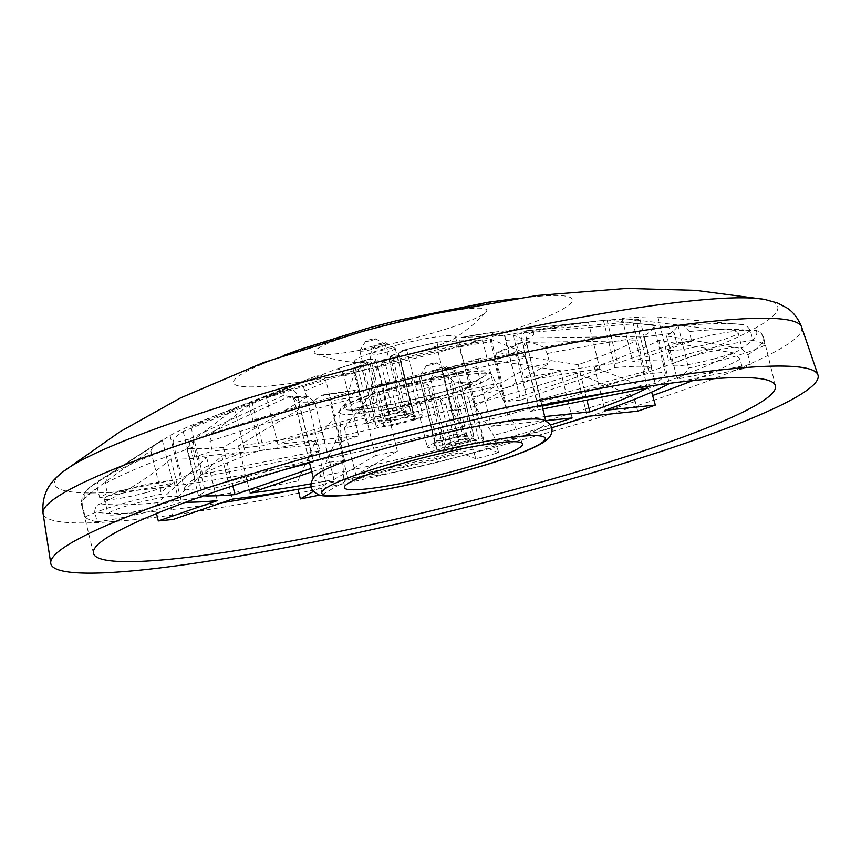 <?xml version="1.0" encoding="UTF-8"?>
<svg xmlns="http://www.w3.org/2000/svg" width="861" height="861" viewBox="0 0 861 861"><rect width="100%" height="100%" fill="white"/><g stroke="black" fill="none" stroke-linecap="round" stroke-linejoin="round"><path stroke-width="0.65" stroke-dasharray="4.3 3.23" d="M386.567 415.874A17.155 1.916 -13.8 0 1 406.112 412.806A17.155 1.916 -13.8 0 1 392.659 418.285A17.155 1.916 -13.8 0 1 373.007 420.943A17.155 1.916 -13.8 0 1 386.567 415.874M391.002 414.152A13.163 1.474 166.2 0 0 401.452 410.094A13.163 1.474 166.2 0 0 401.334 409.954A13.163 1.474 166.2 0 0 386.331 412.311A13.163 1.474 166.2 0 0 375.923 416.186A13.163 1.474 166.2 0 0 375.88 416.369A13.163 1.474 166.2 0 0 391.002 414.152M396.48 419.802A17.155 1.916 -13.8 0 1 416.024 416.724A17.155 1.916 -13.8 0 1 402.571 422.213A17.155 1.916 -13.8 0 1 382.919 424.86A17.155 1.916 -13.8 0 1 396.48 419.802M400.914 418.08A13.163 1.474 166.2 0 0 411.364 414.012A13.163 1.474 166.2 0 0 411.246 413.872A13.163 1.474 166.2 0 0 396.243 416.229A13.163 1.474 166.2 0 0 385.836 420.114A13.163 1.474 166.2 0 0 385.793 420.297A13.163 1.474 166.2 0 0 400.914 418.08M447.451 439.971A17.155 1.916 -13.8 0 1 466.996 436.904A17.155 1.916 -13.8 0 1 453.532 442.382A17.155 1.916 -13.8 0 1 433.879 445.04A17.155 1.916 -13.8 0 1 447.451 439.971M451.885 438.26A13.163 1.474 166.2 0 0 462.335 434.192A13.163 1.474 166.2 0 0 462.206 434.052A13.163 1.474 166.2 0 0 447.203 436.409A13.163 1.474 166.2 0 0 436.796 440.294A13.163 1.474 166.2 0 0 436.753 440.466A13.163 1.474 166.2 0 0 451.885 438.26M457.352 443.899A17.155 1.916 -13.8 0 1 476.908 440.832A17.155 1.916 -13.8 0 1 463.444 446.31A17.155 1.916 -13.8 0 1 443.792 448.958A17.155 1.916 -13.8 0 1 457.352 443.899M461.787 442.177A13.163 1.474 166.2 0 0 472.237 438.109A13.163 1.474 166.2 0 0 472.119 437.969A13.163 1.474 166.2 0 0 457.116 440.326A13.163 1.474 166.2 0 0 446.708 444.211A13.163 1.474 166.2 0 0 446.665 444.394A13.163 1.474 166.2 0 0 461.787 442.177M370.252 346.843A13.163 1.474 -13.8 0 1 385.254 344.486A13.163 1.474 -13.8 0 1 385.373 344.637A13.163 1.474 -13.8 0 1 374.922 348.694A13.163 1.474 -13.8 0 1 359.801 350.911A13.163 1.474 -13.8 0 1 359.844 350.728A13.163 1.474 -13.8 0 1 370.252 346.843M371.618 340.439A5.188 0.581 166.2 0 0 375.687 338.782A5.188 0.581 166.2 0 0 369.778 339.708A5.188 0.581 166.2 0 0 365.677 341.236A5.188 0.581 166.2 0 0 371.618 340.439M380.164 350.771A13.163 1.474 -13.8 0 1 395.167 348.414A13.163 1.474 -13.8 0 1 395.285 348.554A13.163 1.474 -13.8 0 1 384.835 352.623A13.163 1.474 -13.8 0 1 369.713 354.84A13.163 1.474 -13.8 0 1 369.756 354.657A13.163 1.474 -13.8 0 1 380.164 350.771M381.531 344.357A5.188 0.581 166.2 0 0 385.599 342.7A5.188 0.581 166.2 0 0 379.69 343.625A5.188 0.581 166.2 0 0 375.59 345.164A5.188 0.581 166.2 0 0 381.531 344.357M431.135 370.951A13.163 1.474 -13.8 0 1 446.127 368.594A13.163 1.474 -13.8 0 1 446.256 368.734A13.163 1.474 -13.8 0 1 435.806 372.791A13.163 1.474 -13.8 0 1 420.674 375.009A13.163 1.474 -13.8 0 1 420.717 374.836A13.163 1.474 -13.8 0 1 431.135 370.951M432.491 364.537A5.188 0.581 166.2 0 0 436.559 362.879A5.188 0.581 166.2 0 0 430.651 363.805A5.188 0.581 166.2 0 0 426.55 365.333A5.188 0.581 166.2 0 0 432.491 364.537M441.036 374.869A13.163 1.474 -13.8 0 1 456.039 372.512A13.163 1.474 -13.8 0 1 456.169 372.652A13.163 1.474 -13.8 0 1 445.707 376.72A13.163 1.474 -13.8 0 1 430.586 378.937A13.163 1.474 -13.8 0 1 430.629 378.754A13.163 1.474 -13.8 0 1 441.036 374.869M442.403 368.454A5.188 0.581 166.2 0 0 446.472 366.797A5.188 0.581 166.2 0 0 440.563 367.733A5.188 0.581 166.2 0 0 436.462 369.261A5.188 0.581 166.2 0 0 442.403 368.454M713.403 359.048A35.914 4.014 166.2 0 0 741.902 347.962A35.914 4.014 166.2 0 0 700.66 354.011A35.914 4.014 166.2 0 0 672.15 365.096A35.914 4.014 166.2 0 0 713.403 359.048M709.615 343.647A35.914 4.014 166.2 0 0 738.114 332.561A35.914 4.014 166.2 0 0 696.872 338.61A35.914 4.014 166.2 0 0 668.373 349.695A35.914 4.014 166.2 0 0 709.615 343.647M149.351 508.173A35.914 4.014 166.2 0 0 177.861 497.088A35.914 4.014 166.2 0 0 136.608 503.136A35.914 4.014 166.2 0 0 108.109 514.221A35.914 4.014 166.2 0 0 149.351 508.173M145.574 492.772A35.914 4.014 166.2 0 0 174.073 481.686A35.914 4.014 166.2 0 0 132.831 487.735A35.914 4.014 166.2 0 0 104.332 498.82A35.914 4.014 166.2 0 0 145.574 492.772M156.487 513.533L155.916 511.24L158.026 502.663L206.683 457.546A271.323 30.361 -13.8 0 1 170.93 458.945C148.544 477.78 125.028 492.729 100.393 503.803C96.744 504.901 94.861 507.646 94.764 512.015L97.142 521.712A351.116 39.283 -13.8 0 1 89.63 519.764A351.116 39.283 -13.8 0 1 85.196 516.987L82.817 507.28C82.333 502.706 83.216 499.574 85.476 497.895C101.91 483.645 123.726 468.029 150.912 451.024A271.323 30.361 -13.8 0 1 161.61 440.391A271.323 30.361 -13.8 0 1 162.277 439.971L100.371 479.846C97.67 481.805 96.658 484.539 97.336 488.047L99.725 497.755A351.116 39.283 -13.8 0 1 107.474 493.278L105.096 483.57L108.131 475.369L170.026 435.483A271.323 30.361 -13.8 0 1 234.472 408.738L193.811 439.81L192.272 447.386L194.661 457.094A351.116 39.283 -13.8 0 1 212.333 451.024L209.955 441.316L211.494 433.729L252.155 402.668A271.323 30.361 -13.8 0 1 354.893 371.952L348.092 392.896L351.32 409.47A351.116 39.283 -13.8 0 1 374.18 403.422L370.951 386.847L377.753 365.903A271.323 30.361 -13.8 0 1 491.254 339.449L521.852 351.675L525.339 357.928L527.718 367.636A351.116 39.283 -13.8 0 1 549.641 363.245L547.262 353.537L543.786 347.284L513.178 335.058A271.323 30.361 -13.8 0 1 607.027 319.948L668.556 327.202L674.217 333.099L676.595 342.807A351.116 39.283 -13.8 0 1 691.706 341.247L689.327 331.539L683.666 325.63L622.137 318.387A271.323 30.361 -13.8 0 1 657.89 316.988L741.299 324.5C745.228 324.532 748.284 326.62 750.48 330.764L752.869 340.472A351.116 39.283 -13.8 0 1 760.381 342.42A351.116 39.283 -13.8 0 1 764.816 345.196L762.426 335.489L760.93 332.443L756.216 330.409C736.446 331.098 710.347 329.268 677.908 324.909A271.323 30.361 -13.8 0 1 666.554 335.962L741.321 348.457L747.908 354.721L750.286 364.429A351.116 39.283 -13.8 0 1 742.537 368.906L740.148 359.209L733.561 352.935L658.794 340.439A271.323 30.361 -13.8 0 1 594.348 367.184L647.881 388.494L651.659 392.11M434.805 313.738A174.46 19.523 -13.8 0 1 539.47 296.195A174.46 19.523 -13.8 0 1 569.562 297.142A174.46 19.523 -13.8 0 1 433.879 353.451A174.46 19.523 -13.8 0 1 236.28 385.254A174.46 19.523 -13.8 0 1 261.077 364.58A174.46 19.523 -13.8 0 1 361.943 331.625M485.389 308.981A88.844 9.945 -13.8 0 1 485.981 312.156A88.844 9.945 -13.8 0 1 402.894 341.074A88.844 9.945 -13.8 0 1 315.869 353.936A88.844 9.945 -13.8 0 1 315.664 353.86A88.844 9.945 -13.8 0 1 384.759 325.178A88.844 9.945 -13.8 0 1 485.389 308.981M355.335 362.233A51.875 5.801 -13.8 0 1 354.495 361.448A51.875 5.801 -13.8 0 1 399.816 344.422A51.875 5.801 -13.8 0 1 454.425 336.038A51.875 5.801 -13.8 0 1 455.232 336.705A51.875 5.801 -13.8 0 1 452.918 339.288A51.875 5.801 -13.8 0 1 406.263 354.775A51.875 5.801 -13.8 0 1 357.735 362.675A51.875 5.801 -13.8 0 1 355.335 362.233M362.922 411.074A56.202 6.285 -13.8 0 1 362.018 410.223A56.202 6.285 -13.8 0 1 411.117 391.766A56.202 6.285 -13.8 0 1 470.278 382.693A56.202 6.285 -13.8 0 1 471.161 383.414A56.202 6.285 -13.8 0 1 468.965 386.019A56.202 6.285 -13.8 0 1 418.102 402.991A56.202 6.285 -13.8 0 1 365.172 411.515A56.202 6.285 -13.8 0 1 362.922 411.074M543.614 419.953A119.701 13.389 -13.8 0 1 544.066 420.114A119.701 13.389 -13.8 0 1 545.982 421.793A119.701 13.389 -13.8 0 1 441.984 461.087A119.701 13.389 -13.8 0 1 315.406 480.578A119.701 13.389 -13.8 0 1 313.49 478.899A119.701 13.389 -13.8 0 1 314.739 476.165M309.121 460.334L294.451 400.58L292.783 397.33L283.592 395.371L188.559 439.304L200.753 488.983L309.121 460.334A119.701 13.389 166.2 0 0 310.67 461.324A119.701 13.389 166.2 0 0 313.372 462.013L309.583 463.014M310.929 468.481L329.494 462.109L314.825 402.356L308.227 396.437L223.386 447.386A247.376 27.681 -13.8 0 1 186.848 448.312C190.83 445.029 192.81 442.597 192.799 440.993L287.843 397.05L292.46 396.437L298.692 402.259L313.372 462.013M329.494 462.109A119.701 13.389 166.2 0 0 344.604 460.538L311.757 471.828M311.079 483.796A247.376 27.681 166.2 0 0 334.003 479.523L375.461 455.577L360.791 395.823C359.252 390.636 357.616 388.698 355.873 390.001L322.412 432.319A247.376 27.681 -13.8 0 1 238.497 445.826L323.079 394.898L329.935 400.785L344.604 460.538M375.461 455.577A119.701 13.389 166.2 0 0 397.384 451.175L355.927 475.121A247.376 27.681 166.2 0 0 457.406 451.465L452.649 449.582L439.928 397.814L423.461 395.07L430.844 387.859L445.288 446.676L442.737 445.664L427.691 384.404L430.844 387.859M439.928 397.814L445.815 404.272A247.376 27.681 -13.8 0 1 344.335 427.917L377.807 385.61C379.529 384.297 381.175 386.234 382.714 391.432L397.384 451.175M434.708 442.479L419.092 376.44L435.375 442.748L434.708 442.479A119.701 13.389 166.2 0 0 457.568 436.43L458.246 436.699L441.962 370.402L457.568 436.43M545.713 420.695L491.351 426.335L476.671 366.592L479.179 358.499L480.75 358.391L560.543 370.757A247.376 27.681 -13.8 0 1 468.685 398.223L462.798 391.777L475.509 443.533L480.277 445.428A247.376 27.681 166.2 0 0 550.383 425.011M491.351 426.335A119.701 13.389 166.2 0 0 509.023 420.265L544.69 416.563M542.828 408.943L530.215 411.472L515.535 351.719L519.248 343.141L522.293 342.409L635.848 340.773A247.376 27.681 -13.8 0 1 578.226 364.687L496.754 352.461L494.354 360.511L509.023 420.265M530.215 411.472A119.701 13.389 166.2 0 0 537.964 406.984L542.139 406.155M637.054 323.532L649.259 373.211L540.891 401.861L526.211 342.108C525.587 336.619 527.965 333.293 533.336 332.152L637.054 323.532L653.65 324.888A247.376 27.681 -13.8 0 1 643.597 336.296L530.042 337.932L526.049 339.234L523.294 347.241L537.964 406.984M540.891 401.861A119.701 13.389 166.2 0 0 539.341 400.86A119.701 13.389 166.2 0 0 536.64 400.171L645.007 371.521A63.843 7.146 -13.8 0 1 651.573 366.678A247.376 27.681 166.2 0 0 615.034 367.593L520.518 400.085L505.837 340.332C505.063 334.832 506.752 331.507 510.928 330.355L603.443 320.389A247.376 27.681 -13.8 0 1 639.981 319.474C635.396 320.314 633.007 321.099 632.803 321.853L529.095 330.463C523.714 331.614 521.335 334.929 521.97 340.429L536.64 400.171M392.229 355.27L390.281 356.702L404.724 415.519L407.275 416.53L392.229 355.27L406.769 350.147L402.625 350.309L439.132 341.914C437.27 342.678 436.871 345.799 437.948 351.256L452.628 411.009L494.085 387.063A247.376 27.681 166.2 0 0 392.605 410.719L397.362 412.602L384.652 360.834L381.014 363.514A247.376 27.681 -13.8 0 1 482.494 339.858L439.132 341.914A129.064 14.443 -13.8 0 0 402.948 350.244L398.352 353.139L400.634 359.952A119.701 13.389 -13.8 0 1 437.948 351.256M400.634 359.952L415.314 419.705L414.636 419.436L398.352 353.139M358.144 369.563L361.781 366.883L374.503 418.65L369.735 416.767A247.376 27.681 166.2 0 0 277.877 444.222L358.671 435.849L343.991 376.096C342.237 370.833 339.632 368.508 336.188 369.132L266.286 397.029A247.376 27.681 -13.8 0 1 358.144 369.563L369.735 416.767M384.415 422.568L381.853 421.556L367.41 362.75L369.369 361.319L384.415 422.568A23.936 2.68 166.2 0 0 376.279 426.712A23.936 2.68 166.2 0 0 391.766 425.485L392.444 425.754A119.701 13.389 166.2 0 1 415.314 419.705M453.715 381.821L450.561 378.366L465.597 439.616L468.158 440.628L453.715 381.821L470.267 384.91L462.798 391.777M468.685 398.223L480.277 445.428M427.691 384.404L411.235 381.746L413.99 377.269A129.064 14.443 -13.8 0 1 377.807 385.61L413.99 377.269M480.75 358.391A129.064 14.443 -13.8 0 1 448.301 368.196L458.041 371.575L450.561 378.366M461.055 337.523L504.417 335.467A247.376 27.681 -13.8 0 1 588.332 321.96L495.721 331.937L461.055 337.523A129.064 14.443 -13.8 0 1 495.818 331.926C491.653 333.067 489.952 336.393 490.727 341.892L505.407 401.646L599.923 369.165A247.376 27.681 166.2 0 0 516.008 382.671L474.551 406.618L459.871 346.865C458.795 341.408 459.193 338.298 461.055 337.523M384.652 360.834L399.17 355.636L390.281 356.702M343.991 376.096A119.701 13.389 -13.8 0 1 377.764 366L375.482 359.177L368.637 359.317L360.576 362.815L369.369 361.319M367.41 362.75L352.978 368.314L361.781 366.883M294.645 385.115L190.981 427.013A247.376 27.681 -13.8 0 1 224.312 412.139A247.376 27.681 -13.8 0 1 248.603 403.099L309.809 378.496A129.064 14.443 -13.8 0 1 318.505 375.202C321.949 374.578 324.543 376.903 326.308 382.176L340.988 441.93L260.194 450.303A247.376 27.681 166.2 0 0 202.572 474.217L319.797 450.723L305.128 390.969C303.169 385.782 299.671 383.834 294.645 385.115A129.064 14.443 -13.8 0 1 309.809 378.496L224.312 412.139M188.559 439.304L173.169 442.898A247.376 27.681 -13.8 0 1 183.221 431.49L286.885 389.592C291.911 388.3 295.398 390.259 297.368 395.447L312.048 455.2L194.823 478.694A247.376 27.681 166.2 0 0 184.771 490.092A63.843 7.146 -13.8 0 1 200.753 488.983M323.079 394.898L355.873 390.001A129.064 14.443 -13.8 0 1 321.121 395.597M419.092 376.44L415.54 376.548M448.301 368.196L441.962 370.402M336.382 369.068L336.188 369.132A129.064 14.443 -13.8 0 1 368.637 359.317L336.382 369.068M520.518 400.085A119.701 13.389 166.2 0 0 505.407 401.646M474.551 406.618A119.701 13.389 166.2 0 0 452.628 411.009M377.764 366L392.444 425.754M358.671 435.849A119.701 13.389 166.2 0 0 340.988 441.93M319.797 450.723A119.701 13.389 166.2 0 0 312.048 455.2M741.299 324.5L737.403 324.07A345.874 38.702 -13.8 0 1 741.299 324.5M297.992 489.252L297.906 481.019L315.643 440.875A271.323 30.361 -13.8 0 1 221.794 455.975L173.136 501.102L171.027 509.669L173.416 519.377M637.678 411.171L635.289 401.463L630.198 394.564L576.676 373.265A271.323 30.361 -13.8 0 1 473.937 403.981L493.601 435.408L498.702 452.714A351.116 39.283 -13.8 0 1 475.832 458.762L470.741 441.445L451.067 410.03A271.323 30.361 -13.8 0 1 337.577 436.484L319.84 476.617L319.915 484.84L322.294 494.548A351.116 39.283 -13.8 0 1 319.969 495.021M238.497 445.826L250.088 493.019M322.412 432.319L334.003 479.523M344.335 427.917L355.927 475.121M445.815 404.272L457.406 451.465M560.543 370.757L572.135 417.962M578.226 364.687L586.922 400.096M635.848 340.773L647.44 387.967M643.597 336.296L655.199 383.489A247.376 27.681 166.2 0 0 665.252 372.092A63.843 7.146 -13.8 0 1 649.259 373.211M615.507 391.443L655.199 383.489M653.65 324.888L665.252 372.092M632.803 321.853L645.007 371.521M639.981 319.474L651.573 366.678M603.443 320.389L615.034 367.593M588.332 321.96L599.923 369.165M504.417 335.467L516.008 382.671M482.494 339.858L494.085 387.063M381.014 363.514L392.605 410.719M375.482 359.177L391.766 425.485M266.286 397.029L277.877 444.222M248.603 403.099L260.194 450.303M190.981 427.013L202.572 474.217M183.221 431.49L194.823 478.694M173.169 442.898L184.771 490.092M192.799 440.993L205.004 490.662A63.843 7.146 -13.8 0 1 198.439 495.505A247.376 27.681 166.2 0 0 203.465 495.828M283.979 469.783L205.004 490.662M186.848 448.312L198.439 495.505M223.386 447.386L232.825 485.852M435.375 442.748A23.936 2.68 166.2 0 0 427.239 446.891A23.936 2.68 166.2 0 0 442.737 445.664M445.288 446.676A23.936 2.68 166.2 0 0 437.151 450.82A23.936 2.68 166.2 0 0 452.649 449.582M374.503 418.65A23.936 2.68 166.2 0 0 366.366 422.794A23.936 2.68 166.2 0 0 381.853 421.556M414.636 419.436A23.936 2.68 166.2 0 0 422.773 415.293A23.936 2.68 166.2 0 0 407.275 416.53M404.724 415.519A23.936 2.68 166.2 0 0 412.86 411.375A23.936 2.68 166.2 0 0 397.362 412.602M475.509 443.533A23.936 2.68 166.2 0 0 483.645 439.39A23.936 2.68 166.2 0 0 468.158 440.628M465.597 439.616A23.936 2.68 166.2 0 0 473.744 435.472A23.936 2.68 166.2 0 0 458.246 436.699M99.725 497.755L172.867 483.096A271.323 30.361 166.2 0 0 161.502 494.149A63.843 7.146 166.2 0 0 85.196 516.987M97.142 521.712A63.843 7.146 166.2 0 0 181.531 502.071A271.323 30.361 166.2 0 0 185.772 502.189M311.327 486.831A271.323 30.361 166.2 0 0 326.233 484L313.662 491.265M322.294 494.548L348.167 479.609A271.323 30.361 166.2 0 0 461.657 453.155L475.832 458.762M498.702 452.714L484.528 447.107A271.323 30.361 166.2 0 0 551.567 427.831M672.581 382.93L742.537 368.906M750.286 364.429L677.144 379.088A271.323 30.361 166.2 0 0 688.509 368.034A63.843 7.146 166.2 0 0 764.816 345.196M752.869 340.472A63.843 7.146 166.2 0 0 668.491 360.113A271.323 30.361 166.2 0 0 632.738 361.512L691.706 341.247M676.595 342.807L617.628 363.084A271.323 30.361 166.2 0 0 523.779 378.183L549.641 363.245M527.718 367.636L501.845 382.575A271.323 30.361 166.2 0 0 388.354 409.029L374.18 403.422M351.32 409.47L365.484 415.077A271.323 30.361 166.2 0 0 262.745 445.794L212.333 451.024M194.661 457.094L245.073 451.874A271.323 30.361 166.2 0 0 180.627 478.619L107.474 493.278M622.137 318.387L632.738 361.512M607.027 319.948L617.628 363.084M513.178 335.058L523.779 378.183M491.254 339.449L501.845 382.575M377.753 365.903L388.354 409.029M354.893 371.952L365.484 415.077M252.155 402.668L262.745 445.794M234.472 408.738L245.073 451.874M170.026 435.483L180.627 478.619M162.277 439.971L172.867 483.096M150.912 451.024L161.502 494.149M170.93 458.945L181.531 502.071M206.683 457.546L217.273 500.671M221.794 455.975L232.395 499.111M315.643 440.875L326.233 484M337.577 436.484L348.167 479.609M451.067 410.03L461.657 453.155M473.937 403.981L484.528 447.107M576.676 373.265L587.267 416.39M594.348 367.184L604.949 410.32M658.794 340.439L669.395 383.575M666.554 335.962L677.144 379.088M677.908 324.909L688.509 368.034M657.89 316.988L668.491 360.113M485.173 372.339A73.336 8.201 166.2 0 0 402.119 385.717A73.336 8.201 166.2 0 0 345.078 409.384A73.336 8.201 166.2 0 0 348.005 409.965A73.336 8.201 166.2 0 0 417.079 398.826A73.336 8.201 166.2 0 0 483.451 376.688A73.336 8.201 166.2 0 0 485.173 372.339M340.752 413.667A78.631 8.793 -13.8 0 1 339.471 412.397A78.631 8.793 -13.8 0 1 408.555 386.567A78.631 8.793 -13.8 0 1 490.953 373.954A78.631 8.793 -13.8 0 1 492.148 374.89A78.631 8.793 -13.8 0 1 424.656 400.677A78.631 8.793 -13.8 0 1 340.752 413.667M689.327 331.539A351.116 39.283 -13.8 0 1 750.48 330.764M547.262 353.537A351.116 39.283 -13.8 0 1 674.217 333.099M371.801 393.714A351.116 39.283 -13.8 0 1 525.339 357.928M209.955 441.316A351.116 39.283 -13.8 0 1 348.931 399.762M105.096 483.57A351.116 39.283 -13.8 0 1 192.272 447.386M82.817 507.28A351.116 39.283 -13.8 0 1 81.634 505.138A351.116 39.283 -13.8 0 1 97.336 488.047M801.602 327.019A390.571 43.696 -13.8 0 1 464.262 455.168A390.571 43.696 -13.8 0 1 49.368 519.226A390.571 43.696 -13.8 0 1 43.05 513.339M764.837 299.467A372.318 41.662 -13.8 0 1 771.865 301.372A372.318 41.662 -13.8 0 1 482.289 421.535A372.318 41.662 -13.8 0 1 60.614 489.414A372.318 41.662 -13.8 0 1 62.864 471.882M314.825 402.356A119.701 13.389 -13.8 0 1 298.692 402.259M360.791 395.823A119.701 13.389 -13.8 0 1 329.935 400.785M420.028 382.725A119.701 13.389 -13.8 0 1 382.714 391.432M476.671 366.592A119.701 13.389 -13.8 0 1 442.898 376.688M515.535 351.719A119.701 13.389 -13.8 0 1 494.354 360.511M526.211 342.108A119.701 13.389 -13.8 0 1 526.577 342.786A119.701 13.389 -13.8 0 1 523.294 347.241M522.293 342.409A129.064 14.443 -13.8 0 1 498.422 352.31M533.336 332.152A129.064 14.443 -13.8 0 1 530.042 337.932M510.928 330.355A129.064 14.443 -13.8 0 1 529.095 330.463M283.592 395.371A129.064 14.443 -13.8 0 1 286.885 389.592M306.01 397.158A129.064 14.443 -13.8 0 1 287.843 397.05M505.837 340.332A119.701 13.389 -13.8 0 1 521.97 340.429M459.871 346.865A119.701 13.389 -13.8 0 1 490.727 341.892M305.128 390.969A119.701 13.389 -13.8 0 1 326.308 382.176M294.451 400.58A119.701 13.389 -13.8 0 1 294.085 399.891A119.701 13.389 -13.8 0 1 297.368 395.447M683.666 325.63A345.874 38.702 -13.8 0 1 737.403 324.07L726.77 323.101M543.786 347.284A345.874 38.702 -13.8 0 1 668.556 327.202M370.951 386.847A345.874 38.702 -13.8 0 1 521.852 351.675M211.494 433.729A345.874 38.702 -13.8 0 1 348.092 392.896M108.131 475.369A345.874 38.702 -13.8 0 1 193.811 439.81M158.026 502.663A345.874 38.702 -13.8 0 1 100.393 503.803M155.916 511.24A351.116 39.283 -13.8 0 1 94.764 512.015M85.476 497.895A345.874 38.702 -13.8 0 1 98.574 480.976A345.874 38.702 -13.8 0 1 100.371 479.846M297.906 481.019A345.874 38.702 -13.8 0 1 173.136 501.102M297.981 489.242A351.116 39.283 -13.8 0 1 296.841 489.457M221.804 502.749A351.116 39.283 -13.8 0 1 171.027 509.669M470.741 441.445A345.874 38.702 -13.8 0 1 319.84 476.617M473.442 449.055A351.116 39.283 -13.8 0 1 319.915 484.84M630.198 394.564A345.874 38.702 -13.8 0 1 493.601 435.408M635.289 401.463A351.116 39.283 -13.8 0 1 589.742 416.132M565.634 423.44A351.116 39.283 -13.8 0 1 496.313 443.006M733.561 352.935A345.874 38.702 -13.8 0 1 647.881 388.494M740.148 359.209A351.116 39.283 -13.8 0 1 692.836 380.573M762.426 335.489A351.116 39.283 -13.8 0 1 763.61 337.63A351.116 39.283 -13.8 0 1 747.908 354.721M756.216 330.409A345.874 38.702 -13.8 0 1 741.321 348.457M401.334 409.954L406.112 412.806M411.246 413.872L416.024 416.724M462.206 434.052L466.996 436.904M472.119 437.969L476.908 440.832M375.687 338.782L385.254 344.486M385.599 342.7L395.167 348.414M436.559 362.879L446.127 368.594M446.472 366.797L456.039 372.512M456.169 372.652L472.237 438.109M446.256 368.734L462.335 434.192M395.285 348.554L411.364 414.012M385.373 344.637L401.452 410.094M738.114 332.561L741.902 347.962M174.073 481.686L177.861 497.088M522.573 443.663L492.148 374.89L488.833 371.909C483.699 367.077 419.124 378.808 377.333 392.39C357.853 398.374 341.462 405.596 340.708 408.598L339.471 412.397L344.368 487.434M93.483 553.354L81.343 503.394C81.698 496.313 84.722 490.824 90.437 486.895L161.61 440.391M354.495 361.448L362.018 410.223M468.965 386.019L483.451 376.688C468.61 388.946 352.074 414.819 348.005 409.965L365.172 411.515M545.982 421.793L545.745 420.825M541.903 405.176L526.577 342.786L527.309 338.201L526.049 339.234M479.179 358.499L445.955 368.508M519.248 343.141L496.754 352.461M292.783 397.33L294.085 399.891L309.411 462.282M308.227 396.437L292.46 396.437M313.49 478.899L313.253 477.93M455.232 336.705L471.161 383.414M315.869 353.936A159.597 159.597 0 0 0 357.735 362.675M452.918 339.288A159.597 159.597 0 0 0 485.981 312.156M261.077 364.58L283.743 355.442M515.147 298.606L539.47 296.195M775.449 385.846L763.61 337.63L760.93 332.443M104.332 498.82L108.109 514.221M668.373 349.695L672.15 365.096M470.267 384.91L483.645 439.39M423.461 395.07L437.151 450.82M458.041 371.575L473.744 435.472M411.235 381.746L427.239 446.891M360.576 362.815L376.279 426.712M352.978 368.314L366.366 422.794M406.769 350.147L422.773 415.293M399.17 355.636L412.86 411.375M359.801 350.911L375.88 416.369M369.713 354.84L385.793 420.297M420.674 375.009L436.753 440.466M430.586 378.937L446.665 444.394M436.462 369.261L430.629 378.754M426.55 365.333L420.717 374.836M375.59 345.164L369.756 354.657M365.677 341.236L359.844 350.728M446.708 444.211L443.792 448.958M436.796 440.294L433.879 445.04M385.836 420.114L382.919 424.86M375.923 416.186L373.007 420.943"/><path stroke-width="1.29" d="M99.09 558.262A351.116 39.283 -13.8 0 1 93.483 553.354A351.116 39.283 -13.8 0 1 398.525 438.098A351.116 39.283 -13.8 0 1 769.842 380.928A351.116 39.283 -13.8 0 1 775.449 385.846A351.116 39.283 -13.8 0 1 470.407 501.102A351.116 39.283 -13.8 0 1 99.09 558.262M811.762 369.843A395.005 44.191 -13.8 0 1 817.95 374.955A395.005 44.191 -13.8 0 1 476.779 504.557A395.005 44.191 -13.8 0 1 57.16 569.347A395.005 44.191 -13.8 0 1 50.767 563.395A395.005 44.191 -13.8 0 1 395.909 433.675A395.005 44.191 -13.8 0 1 811.762 369.843M345.864 488.919A91.772 10.267 -13.8 0 1 344.368 487.434A91.772 10.267 -13.8 0 1 425 457.288A91.772 10.267 -13.8 0 1 521.174 442.576A91.772 10.267 -13.8 0 1 522.573 443.663A91.772 10.267 -13.8 0 1 443.792 473.754A91.772 10.267 -13.8 0 1 345.864 488.919M314.739 476.165A119.701 13.389 -13.8 0 1 426.539 437.334A119.701 13.389 -13.8 0 1 543.614 419.953L544.518 420.286C550.577 423.741 552.977 427.691 551.718 432.104C550.749 436.409 549.34 442.532 516.815 454.511C483.656 466.963 425.872 482.182 382.112 490.038C366.571 492.858 353.44 494.731 342.7 495.645C328.202 496.517 320.098 496.14 318.409 494.494C309.928 490.566 308.701 484.463 314.739 476.165M651.659 392.11L655.35 405.09A351.116 39.283 -13.8 0 1 637.678 411.171L587.267 416.39A271.323 30.361 166.2 0 1 551.567 427.831M361.943 331.625A174.46 19.523 -13.8 0 1 434.805 313.738L536.769 295.506L626.636 288.413L695.666 290.351L764.837 299.467A372.318 41.662 -13.8 0 0 406.306 354.936A372.318 41.662 -13.8 0 0 62.864 471.882L119.948 431.77L180.218 398.062L263.143 362.718L361.943 331.625M311.327 486.831A271.323 30.361 166.2 0 1 232.395 499.111L173.416 519.377A351.116 39.283 -13.8 0 1 158.306 520.948L156.487 513.533M319.969 495.021A351.116 39.283 -13.8 0 1 300.371 498.939L297.992 489.252M311.757 471.828L250.088 493.019A247.376 27.681 166.2 0 0 311.079 483.796M550.383 425.011A247.376 27.681 166.2 0 0 572.135 417.962L545.713 420.695M586.922 400.096L589.817 411.881A247.376 27.681 166.2 0 0 647.44 387.967L542.828 408.943M544.69 416.563L589.817 411.881M542.139 406.155L615.507 391.443M309.583 463.014L283.979 469.783M203.465 495.828A247.376 27.681 166.2 0 0 234.978 494.591L310.929 468.481M232.825 485.852L234.978 494.591M185.772 502.189A271.323 30.361 166.2 0 0 217.273 500.671L158.306 520.948M313.662 491.265L300.371 498.939M655.35 405.09L604.949 410.32A271.323 30.361 166.2 0 0 669.395 383.575L672.581 382.93M62.864 471.882C55.007 478.598 41.037 489.026 43.05 513.339A390.571 43.696 -13.8 0 1 384.307 385.082A390.571 43.696 -13.8 0 1 795.489 321.971A390.571 43.696 -13.8 0 1 801.602 327.019L817.95 374.955M543.388 436.699A115.03 12.872 -13.8 0 1 453.93 473.83A115.03 12.872 -13.8 0 1 323.65 494.795A115.03 12.872 -13.8 0 1 413.108 457.665A115.03 12.872 -13.8 0 1 543.388 436.699M296.841 489.457A351.116 39.283 -13.8 0 1 221.804 502.749M589.742 416.132A351.116 39.283 -13.8 0 1 565.634 423.44M692.836 380.573A351.116 39.283 -13.8 0 1 652.972 395.382M801.602 327.019C798.029 318.118 793.046 311.693 786.631 307.764L777.526 303.007L764.837 299.467M545.745 420.825L541.903 405.176M313.253 477.93L309.411 462.282M283.743 355.442L299.703 349.534L367.798 328.181L397.287 320.507L487.724 302.297L515.147 298.606M43.05 513.339L50.767 563.395"/></g></svg>
